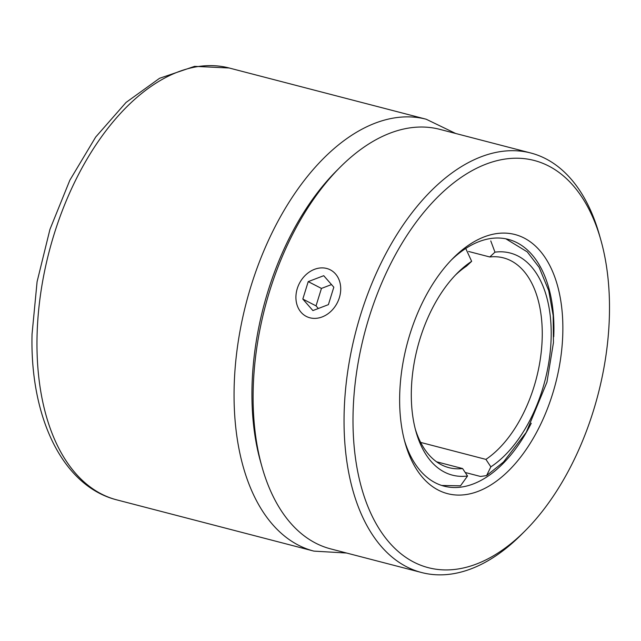 <?xml version="1.0" encoding="UTF-8"?>
<svg xmlns="http://www.w3.org/2000/svg" width="641" height="641" viewBox="0 0 641 641"><rect width="100%" height="100%" fill="white"/><g stroke="black" fill="none" stroke-linecap="round" stroke-linejoin="round"><path stroke-width="0.96" d="M262.017 466.928L260.583 461.857A210.376 120.692 -75.4 0 1 271.087 281.695A210.376 120.692 -75.4 0 1 336.148 171.211L339.866 167.477A216.754 124.346 104.6 0 0 272.834 281.311A216.754 124.346 104.6 0 0 262.017 466.928A216.754 124.346 104.6 0 0 330.692 548.896L421.658 572.541A216.754 124.346 -75.4 0 1 363.8 304.964A216.754 124.346 -75.4 0 1 530.74 152.991A216.754 124.346 -75.4 0 1 599.415 234.959L600.849 240.03A210.376 120.692 104.6 0 0 493.041 161.748A210.376 120.692 104.6 0 0 372.157 307.976A210.376 120.692 104.6 0 0 381.852 532.879A210.376 120.692 104.6 0 0 525.283 530.676A210.376 120.692 104.6 0 0 590.345 420.192A210.376 120.692 104.6 0 0 600.849 240.03M530.74 152.991L439.774 129.346A216.754 124.346 104.6 0 0 339.866 167.477M550.675 399.784A133.873 76.8 -75.4 0 1 473.747 492.841A133.873 76.8 -75.4 0 1 405.144 443.027A133.873 76.8 -75.4 0 1 411.826 328.376A133.873 76.8 -75.4 0 1 453.235 258.067A133.873 76.8 -75.4 0 1 544.505 256.664A133.873 76.8 -75.4 0 1 550.675 399.784M404.447 440.431A127.503 73.146 104.6 0 0 444.117 486.166A127.503 73.146 104.6 0 0 531.261 423.236M525.283 530.676L521.566 534.41A216.754 124.346 -75.4 0 1 421.658 572.541M553.744 336.757A127.503 73.146 104.6 0 0 508.281 239.373A127.503 73.146 104.6 0 0 451.36 259.99M310.613 317.968A26.201 21.289 -62.8 0 0 339.353 297.72A26.201 21.289 -62.8 0 0 326.021 268.307A26.201 21.289 -62.8 0 0 297.28 288.554A26.201 21.289 -62.8 0 0 310.613 317.968M328.4 304.643L333.817 287.2L323.729 275.694L308.225 281.623L302.816 299.067L312.904 310.581L328.4 304.643M302.816 299.067L316.037 305.869L318.337 308.497M316.037 305.869L321.445 288.426L308.225 281.623M321.445 288.426L331.517 284.572M468.571 251.464L489.796 256.977L494.964 252.153L490.774 240.92M465.198 472.481L480.502 476.463L486.591 475.606L490.846 466.84L485.91 459.389A108.377 62.177 104.6 0 0 541.621 348.135A108.377 62.177 104.6 0 0 503.465 257.882A108.377 62.177 104.6 0 0 489.796 256.977M485.91 459.389L420.656 442.418M436.545 461.784L462.602 468.555L467.537 476.007L460.502 485.806M465.743 248.468L471.656 261.328L466.488 266.151A108.377 62.177 104.6 0 0 455.358 275.141M415.32 429.15A108.377 62.177 104.6 0 0 448.924 467.658A108.377 62.177 104.6 0 0 462.602 468.555M471.656 261.328A114.747 65.831 104.6 0 0 457.233 273.21A114.747 65.831 104.6 0 0 416.017 431.746A114.747 65.831 104.6 0 0 467.537 476.007M490.846 466.84A114.747 65.831 104.6 0 0 551.172 336.565A114.747 65.831 104.6 0 0 494.964 252.153M346.565 553.023L313.93 551.124A223.124 128.008 -75.4 0 1 234.117 388.678A223.124 128.008 -75.4 0 1 426.217 119.234L229.125 67.986A223.124 128.008 104.6 0 0 37.026 337.438A223.124 128.008 104.6 0 0 116.838 499.884C62.337 486.182 29.879 416.922 32.05 334.129L37.09 281.711L49.942 229.39L69.845 180.217L95.677 137.062L126.077 102.416L159.561 78.29L194.608 66.36L229.125 67.986M337.999 169.376A210.376 120.692 104.6 0 0 251.993 388.246A210.376 120.692 104.6 0 0 261.312 464.356M313.93 551.124L116.838 499.884M455.639 133.464L426.217 119.234M460.502 485.822L441.721 485.469M486.591 475.606L503.481 462.025L526.237 432.355L546.941 382.204L553.455 342.623L553.175 315.484L548.728 290.621L539.137 267.345L527.263 251.889L505.853 238.813"/></g></svg>
